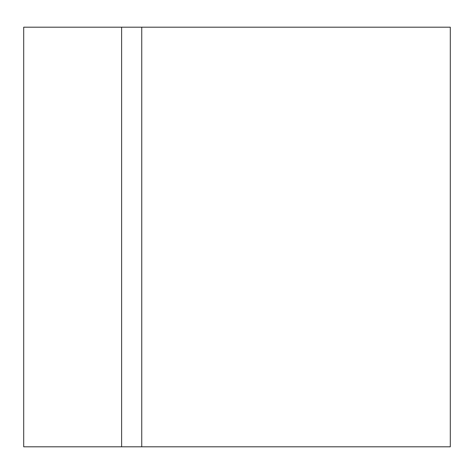 <?xml version="1.0" encoding="UTF-8"?>
<svg xmlns="http://www.w3.org/2000/svg" width="474" height="474" viewBox="0 0 474 474"><rect width="100%" height="100%" fill="white"/><g stroke="black" fill="none" stroke-linecap="round" stroke-linejoin="round"><path stroke-width="0.71" d="M141.744 27.196L141.744 446.804L23.7 446.804L23.7 27.196L450.3 27.196L450.3 446.804L141.744 446.804M121.611 27.196L121.611 446.804"/></g></svg>
